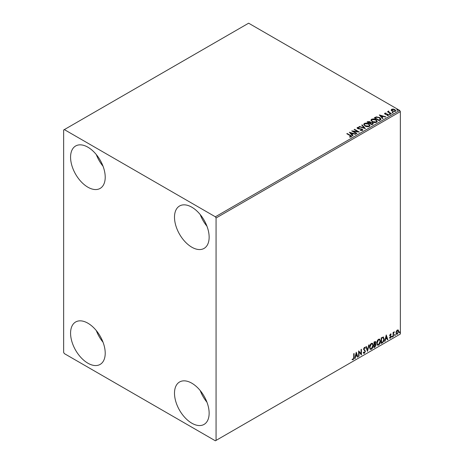 <?xml version="1.0" encoding="UTF-8"?>
<svg xmlns="http://www.w3.org/2000/svg" width="464" height="464" viewBox="0 0 464 464"><rect width="100%" height="100%" fill="white"/><g stroke="black" fill="none" stroke-linecap="round" stroke-linejoin="round"><path stroke-width="0.7" d="M191.818 423.203A24.493 14.14 60 0 1 175.815 401.615A24.493 14.14 60 0 1 179.568 381.988A24.493 14.14 60 0 1 191.818 383.2A24.493 14.14 60 0 1 207.82 404.788A24.493 14.14 60 0 1 204.061 424.415A24.493 14.14 60 0 1 191.818 423.203M206.956 402.218A24.493 14.14 60 0 1 200.233 390.584M87.893 187.201A24.493 14.14 60 0 1 71.891 165.613A24.493 14.14 60 0 1 75.644 145.986A24.493 14.14 60 0 1 87.893 147.198A24.493 14.14 60 0 1 103.895 168.786A24.493 14.14 60 0 1 100.143 188.413A24.493 14.14 60 0 1 87.893 187.201M103.031 166.216A24.493 14.14 60 0 1 96.315 154.582M191.818 247.202A24.493 14.14 60 0 1 175.815 225.614A24.493 14.14 60 0 1 179.568 205.987A24.493 14.14 60 0 1 191.818 207.199A24.493 14.14 60 0 1 207.82 228.781A24.493 14.14 60 0 1 204.061 248.414A24.493 14.14 60 0 1 191.818 247.202M206.956 226.217A24.493 14.14 60 0 1 200.233 214.583M87.893 363.202A24.493 14.14 60 0 1 71.891 341.614A24.493 14.14 60 0 1 75.644 321.987A24.493 14.14 60 0 1 87.893 323.199A24.493 14.14 60 0 1 103.895 344.787A24.493 14.14 60 0 1 100.143 364.414A24.493 14.14 60 0 1 87.893 363.202M103.031 342.217A24.493 14.14 60 0 1 96.315 330.583M63.643 130.001L63.643 352.402L64.339 353.603L215.371 440.8L216.067 440.4L216.067 217.999L215.371 216.798L64.339 129.601L63.643 130.001M396.302 331.255L397.312 329.997L398.315 330.09L398.675 331.337L397.312 334.231L396.5 334.306L395.943 332.914L396.302 331.255M398.118 329.927L398.675 331.337M393.083 336.603L393.083 332.508L393.455 332.294L393.455 332.897L394.388 331.824L393.513 333.57L393.455 336.383L393.083 336.603M390.497 333.929L391.216 334.097L390.16 335.176L391.216 336.568L390.427 338.204L389.661 338.094L390.845 336.806L389.783 335.414L390.497 333.929L391.216 334.097L390.74 334.37M390.995 334.573L390.241 334.26L389.882 335.02L390.16 335.176M389.882 335.02L391.216 336.568M389.876 337.589L390.386 337.728M390.752 336.464L389.905 335.977M383.096 336.968L384.192 339.004C384.244 340.588 383.624 341.858 382.33 342.809L381.205 343.459L381.205 337.856L383.513 337.067M375.306 341.417L375.521 342.206L375.063 343.662L376.107 344.81L374.964 347.06L373.996 347.623L373.996 342.02L375.463 341.469L375.794 342.368L375.341 343.824L375.753 343.894M367.465 351.393L365.91 346.689L366.316 346.451L367.494 350.018L368.677 345.094L369.083 344.856L367.465 351.393M359.008 356.271L358.637 356.485L358.637 350.888L361.062 353.667L361.062 349.491L361.433 349.27L361.433 354.873L359.008 352.106L359.008 356.271L358.637 356.166M353.725 357.448L353.725 353.725L354.096 353.51L354.096 357.292L353.208 359.762L352.292 359.646L352.483 359.107L353.208 359.194L353.725 357.448M216.067 440.4L400.357 333.999L400.357 111.598L216.067 217.999M356.271 352.251L357.889 356.92L357.483 357.152L356.984 355.644L355.621 356.433L355.122 358.515L354.716 358.747L356.271 352.251M364.414 347.408L365.348 347.814L365.058 348.331L364.408 347.983L363.921 348.974L365.412 351.202L364.391 353.307L363.759 353.353L363.3 352.715L363.602 352.257L364.362 352.75L365.04 351.41L363.55 349.218L364.414 347.408L364.965 347.374M363.84 352.652L364.362 352.75M365.058 348.331L364.13 347.826L363.643 348.818L363.921 348.974M369.518 347.432C369.489 345.848 370.104 344.503 371.357 343.401L372.482 343.302L373.247 345.251C373.271 346.834 372.65 348.174 371.386 349.27L370.284 349.357L369.518 347.432M376.727 343.267C376.698 341.684 377.313 340.338 378.572 339.236L379.697 339.138L380.457 341.086C380.486 342.67 379.865 344.01 378.601 345.106L377.499 345.193L376.727 343.267M386.239 334.95L387.858 339.619L387.452 339.851L386.953 338.343L385.59 339.132L385.091 341.214L384.685 341.446L386.239 334.95M391.9 336.887L392.213 336.243L392.521 336.528L392.213 337.177L391.622 336.731M392.213 336.243L392.521 336.528L392.242 336.371L391.935 337.015M394.76 335.234L395.073 334.59L395.38 334.88L395.073 335.524L394.481 335.078M395.073 334.59L395.38 334.88L395.102 334.718L394.794 335.362M399.423 332.543L399.736 331.899L400.043 332.183L399.736 332.833L399.144 332.386M399.736 331.899L400.043 332.183L399.765 332.027L399.458 332.671M391.204 110.194L391.628 109.278L393.211 109.034L394.835 109.55L395.763 110.728L395.293 111.395L392.103 111.128L391.164 109.945M388.791 111.412L389.029 112.16L391.378 113.581L391.001 113.802L387.457 111.754L388.351 111.841L388.42 111.128L388.826 111.035L388.71 111.801M387.736 111.911L388.351 112.16L388.42 111.128L388.826 111.354L388.826 111.035M384.592 113.738L384.813 113.21L386.036 113.083L386.123 113.384L385.271 113.448L385.387 113.929L388.177 114.324L388.414 115.368L387.167 115.53L387.051 115.217L387.933 115.142L387.823 114.544L385.694 114.405L385.033 114.156L384.813 113.21L384.557 113.57M385.271 113.448L385.387 114.248L385.799 114.388L385.799 114.063M388.687 114.973L388.414 115.368M387.051 115.542L387.933 115.461L387.823 114.544M380.254 120.008L379.129 120.657L374.28 117.856L376.339 116.864L379.749 117.566L381.043 119.074L380.254 120.008M371.913 124.822L367.065 122.02L367.749 121.626L370.069 121.672L370.649 122.531L372.65 122.803L373.329 123.668L371.913 124.822M370.661 122.403L370.649 122.85L372.65 123.122L372.65 122.803M365.388 128.592L358.979 126.684L359.385 126.452L364.246 127.896L361.746 125.089L362.152 124.857L365.388 128.592M356.932 133.47L356.555 133.684L351.706 130.889L357.75 131.573L354.131 129.485L354.508 129.27L359.356 132.072L353.324 131.387L356.932 133.47M349.595 137.095L350.755 136.926L350.024 135.587L346.794 133.725L347.171 133.504L350.442 135.395C351.474 135.819 351.741 136.317 351.254 136.892L349.781 137.095L349.595 136.77L350.865 136.515M351.584 136.445L351.254 136.892M215.371 216.798L399.661 110.397L248.629 23.2L64.339 129.601M349.346 132.252L355.813 134.119L355.407 134.351L353.353 133.742L351.99 134.531L353.046 135.714L352.64 135.946L349.346 132.252M362.436 130.436L360.284 130.454L362.158 129.804L361.908 130.483L361.763 129.299L357.628 128.632L357.361 127.478L359.119 127.414L359.124 127.751L357.854 127.768L357.982 128.406L362.146 129.085L362.784 129.932L362.436 130.436M357.054 127.931L357.361 127.478L357.361 127.797L359.119 127.733L359.119 127.414M357.854 127.768L357.982 128.725L358.829 128.957L358.829 128.638M365.035 126.017L363.706 124.369L364.304 123.47C365.887 122.902 367.366 123.03 368.741 123.847L370.052 125.5L369.431 126.394C367.865 126.95 366.398 126.823 365.035 126.017M372.244 121.852L370.916 120.205L371.519 119.306C373.102 118.738 374.581 118.865 375.956 119.683L377.261 121.336L376.646 122.229C375.074 122.786 373.613 122.658 372.244 121.852M379.314 114.95L385.781 116.812L385.375 117.05L383.322 116.441L381.959 117.224L383.015 118.413L382.609 118.645L379.314 114.95M389.482 114.283L389.389 113.871L390.102 113.924L390.195 114.335L389.482 114.283L389.389 113.871L389.389 114.19L390.102 114.243L390.102 113.924L390.195 114.335M392.341 112.63L392.248 112.218L392.962 112.276L393.054 112.688L392.341 112.63L392.248 112.218L392.248 112.537L392.962 112.595L392.962 112.276L393.054 112.688M397.004 109.939L396.911 109.527L397.625 109.579L397.718 109.997L397.004 109.939L396.911 109.527L396.911 109.846L397.625 109.904L397.625 109.579L397.718 109.997M399.661 110.397L400.357 111.598M347.072 133.881L347.171 133.504M347.171 133.829L351.555 136.596M350.442 137.025L350.442 136.706M349.665 132.611L355.447 134.328M352.86 135.824L351.99 134.531M350.546 132.907L351.654 134.467L352.698 133.545L350.546 132.907L351.654 134.148L352.698 133.545M351.654 134.467L351.654 134.148M352.292 131.225L357.75 131.892L357.75 131.573M354.409 129.647L354.508 129.27M354.508 129.589L358.782 132.06M356.654 133.632L353.324 131.387M361.763 129.618L361.908 130.483L360.342 130.459L360.342 130.135M357.089 128.093L357.361 127.797M357.854 128.087L357.982 128.725L357.854 128.087M358.829 128.957L359.774 128.969L359.774 128.65M359.774 128.969L362.146 129.41L362.146 129.085M362.146 129.41L362.761 130.082M359.351 126.794L359.385 126.452M359.385 126.771L364.246 128.215L364.246 127.896M361.937 125.303L362.152 124.857M362.152 125.176L365.127 128.511M363.718 124.538L364.304 123.47M364.304 123.789C365.887 123.221 367.366 123.349 368.741 124.172L368.741 123.847M368.741 124.172L370.04 125.657M364.356 124.648L365.406 126.121L368.921 126.434L369.414 125.524M368.37 124.062L364.82 123.749L364.339 124.48L365.406 125.802L368.921 126.115L369.431 125.355L368.37 124.062M368.921 126.434L368.921 126.115M365.406 126.121L365.406 125.802M367.343 122.177L370.069 121.991L370.069 121.672M370.069 121.991L370.649 122.85M372.65 123.122L373.305 123.818M372.215 124.393L372.702 123.557L372.279 123.018L370.829 122.856L369.988 123.279L371.792 124.636L372.662 123.714M369.68 123.198L370.127 122.415L369.704 121.893L367.935 122.09L369.489 123.308L370.081 122.56M369.489 123.308L369.68 122.879M367.935 122.09L369.489 122.989M371.792 124.636L372.215 124.074M369.988 123.279L371.792 124.317M370.933 120.373L371.519 119.306M371.519 119.625C373.102 119.057 374.581 119.184 375.956 120.008L375.956 119.683M375.956 120.008L377.249 121.493M371.571 120.483L372.615 121.957L376.136 122.27L376.623 121.359M375.579 119.898L372.029 119.584L371.554 120.315L372.615 121.638L376.136 121.951L376.64 121.191L375.579 119.898M376.136 122.27L376.136 121.951M372.615 121.957L372.615 121.638M374.552 118.018L376.339 116.864M376.339 117.189L379.749 117.891L379.749 117.566M379.749 117.891L381.025 119.231M380.277 119.596L379.372 117.781L376.6 117.247L375.15 117.926L379.001 120.472L380.358 119.103M375.15 117.926L379.001 120.153L380.381 119.26M379.001 120.472L379.001 120.153M379.633 115.31L385.416 117.027M382.829 118.517L381.959 117.224M380.515 115.606L381.623 117.166L382.667 116.244L380.515 115.606L381.623 116.847L382.667 116.244M381.623 117.166L381.623 116.847M384.813 113.529L385.445 113.384M386.036 113.378L386.036 113.083M385.271 113.767L385.387 114.248L385.271 113.767M385.799 114.388L387.504 114.393L387.504 114.074M387.504 114.393L388.177 114.643L388.177 114.324M388.177 114.643L388.658 115.124M387.933 115.461L387.823 114.869L387.933 115.461M389.482 114.602L389.389 114.19M390.102 114.243L390.195 114.66M387.834 111.859L387.834 111.54M388.351 112.16L388.42 111.447M388.791 111.731L389.029 112.16M389.029 112.479L391.1 113.744M392.341 112.955L392.248 112.537M392.962 112.595L393.054 113.007M391.204 110.513L391.628 109.278M391.628 109.597L393.211 109.353L393.211 109.034M393.211 109.353L394.835 109.869L394.835 109.55M394.835 109.869L395.746 110.884M392.057 109.846L392.474 111.238L394.858 111.464L395.166 110.809M391.767 110.165L392.057 109.527L392.474 110.919L394.858 111.145L395.189 110.652L394.464 109.771L392.057 109.527M394.858 111.464L394.858 111.145M392.474 111.238L392.474 110.919M397.004 110.258L396.911 109.846M397.625 109.904L397.718 110.316M353.817 353.667L353.817 357.129L352.93 359.606L353.208 359.762M352.93 359.606L352.014 359.484M356.207 352.518L357.889 356.92M355.621 356.433L356.984 355.644M355.343 356.271L355.122 358.515M356.306 353.585L356.027 353.423L355.505 355.604L356.828 355.163L356.306 353.585L355.784 355.766M358.637 350.923L361.062 353.667M361.154 349.433L361.154 354.687M358.73 356.114L359.008 352.106M363.643 348.818L365.133 351.045L364.112 353.15L364.391 353.307M364.112 353.15L363.631 353.255M363.324 352.095L364.083 352.594M364.82 347.321L365.348 347.814M365.075 347.658L364.849 348.046M364.779 348.168L364.13 347.826L364.779 348.168M366.125 346.562L367.494 350.018M368.718 345.071L367.314 350.929M372.343 343.232L373.247 345.251M372.969 345.088C372.992 346.678 372.372 348.017 371.113 349.108L371.386 349.27M371.113 349.108L370.15 349.264M372.134 343.853L371.096 343.801L369.611 347.055L370.371 348.673M372.876 345.465L372.267 343.911L371.374 343.963L369.889 347.211L370.504 348.766L371.374 348.702L372.876 345.465M375.063 343.662L376.107 344.81M375.828 344.653L374.686 346.904L374.964 347.06M374.686 346.904L373.996 347.304M375.457 344.868L374.871 344.207L374.088 344.59L374.367 346.834L375.736 345.025L375.15 344.363L374.367 344.752L374.367 346.834M375.202 344.242L374.871 344.207L375.202 344.242M375.422 342.594L374.477 341.997L375.144 342.432L374.477 341.997L374.088 342.217L374.367 344.178L375.422 342.594L374.755 342.159L374.367 342.38L374.367 344.178M379.552 339.068L380.457 341.086M380.184 340.924C380.207 342.513 379.587 343.853 378.322 344.943L378.601 345.106M378.322 344.943L377.36 345.1M379.343 339.689L378.311 339.642L376.826 342.89L377.58 344.508M380.086 341.301L379.482 339.747L378.589 339.799L377.104 343.047L377.713 344.601L378.589 344.537L380.086 341.301M383.368 337.003L383.914 338.848C383.966 340.431 383.351 341.695 382.058 342.647L382.33 342.809M382.058 342.647L381.205 343.14M383.142 337.63L382.62 337.45L381.304 338.059L381.576 342.67L382.98 341.719L383.815 339.219L382.899 337.612L381.576 338.215L381.576 342.67M382.62 337.45L383.009 337.531M386.181 335.211L387.858 339.619M385.59 339.132L386.953 338.343M385.317 338.969L385.091 341.214M386.274 336.284L385.996 336.122L385.474 338.302L386.796 337.862L386.274 336.284L385.752 338.465M390.723 334.411L390.241 334.26L390.723 334.411M390.346 335.542L390.816 335.843M390.937 336.406L390.154 338.041L390.427 338.204M390.154 338.041L389.383 337.931M389.598 337.432L390.108 337.566M389.627 335.814L390.357 336.272M391.935 336.081L392.242 336.371M393.176 332.45L393.455 332.897M394.035 331.893L394.209 332.363M393.368 332.845L393.513 333.57M393.234 333.413L393.455 336.383M394.794 334.428L395.102 334.718M398.402 331.174L397.033 334.068L397.312 334.231M397.033 334.068L396.366 334.208M397.729 330.403L397.033 330.339L396.036 332.543L396.592 333.668M398.303 331.551L397.312 330.496L396.314 332.705L396.72 333.773L397.312 333.726L398.303 331.551M397.596 330.298L397.033 330.339M399.458 331.737L399.765 332.027M350.442 135.72L350.442 135.395M367.749 121.945L367.749 121.626M375.011 117.752L375.011 117.433M379.401 120.24L379.401 119.921M386.535 114.382L386.535 114.063M390.183 113.216L390.183 112.897M357.674 128.018L357.674 128.337M369.431 125.355L369.431 125.674M364.339 124.48L364.339 124.799M370.127 122.415L370.127 122.734M372.702 123.557L372.702 123.882M376.64 121.191L376.64 121.51M371.554 120.315L371.554 120.634M385.149 113.622L385.149 113.941M388.095 114.91L388.095 115.234M395.189 110.652L395.189 110.971"/></g></svg>
